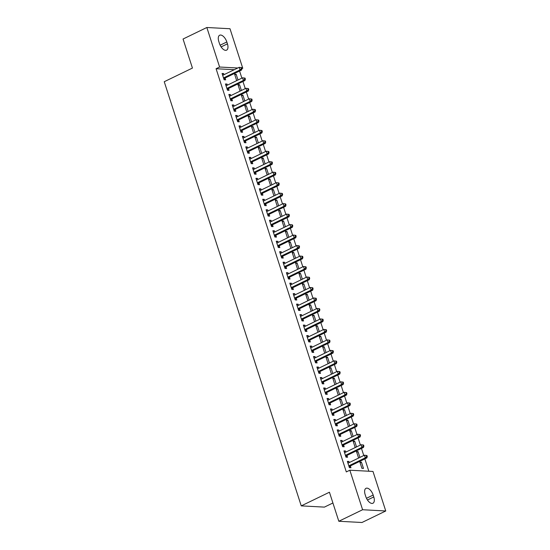 <?xml version="1.0" encoding="UTF-8"?>
<svg xmlns="http://www.w3.org/2000/svg" width="550" height="550" viewBox="0 0 550 550"><rect width="100%" height="100%" fill="white"/><g stroke="black" fill="none" stroke-linecap="round" stroke-linejoin="round"><path stroke-width="0.82" d="M368.844 471.233L364.856 458.886M363.77 455.538L361.467 448.408M360.388 445.06L358.084 437.924M356.998 434.576L354.695 427.439M353.616 424.091L351.312 416.955M350.226 413.607L347.923 406.471M346.844 403.123L344.541 395.986M343.454 392.638L341.151 385.502M340.072 382.154L337.769 375.024M336.683 371.669L334.379 364.54M333.3 361.192L330.997 354.056M329.911 350.707L327.607 343.571M326.528 340.223L324.218 333.087M323.139 329.739L320.836 322.603M319.756 319.254L317.446 312.118M316.367 308.77L314.064 301.634M312.984 298.286L310.674 291.156M309.595 287.801L307.292 280.672M306.212 277.324L303.903 270.188M302.823 266.839L300.52 259.703M299.441 256.355L297.131 249.219M296.051 245.871L293.748 238.734M292.662 235.386L290.359 228.25M289.279 224.902L286.976 217.766M285.89 214.417L283.587 207.288M282.507 203.94L280.204 196.804M279.118 193.456L276.815 186.319M275.736 182.971L273.433 175.835M272.346 172.487L270.043 165.351M268.964 162.002L266.661 154.866M265.574 151.518L263.271 144.382M262.192 141.034L259.889 133.904M258.803 130.549L256.499 123.42M255.42 120.072L253.117 112.936M252.031 109.588L249.728 102.451M248.648 99.103L246.345 91.967M245.259 88.619L242.956 81.483M241.876 78.134L239.566 70.998M372.989 471.453L385.756 510.978L362.601 509.74L349.834 470.216L372.989 471.453M362.601 509.74L338.814 521.263L361.969 522.5L385.756 510.978M332.915 502.989L324.397 507.114L301.249 505.876L164.244 81.716L192.438 68.062L183.054 39.023L206.841 27.5L229.996 28.737L242.763 68.262L241.849 68.214M241.986 68.64L242.763 68.262M356.723 452.286L358.057 451.639L356.489 451.557L358.524 457.848L358.964 457.868M358.057 451.639L359.92 457.408M344.211 451.612L345.538 450.966L343.977 450.883L346.005 457.174L347.572 457.256L347.022 455.565M345.538 450.966L345.895 452.072M349.951 431.317L351.285 430.671L349.718 430.588L351.752 436.879L352.192 436.899M351.285 430.671L353.148 436.439M337.439 430.643L338.766 430.004L337.205 429.921L339.233 436.205L340.801 436.294L340.251 434.596M338.766 430.004L339.123 431.111M343.179 410.348L344.513 409.702L342.946 409.619L344.974 415.91L345.421 415.938M344.513 409.702L346.376 415.477M330.667 409.681L331.994 409.035L330.433 408.953L332.461 415.243L334.029 415.326L333.479 413.627M331.994 409.035L332.351 410.142M336.407 389.379L337.734 388.74L336.174 388.651L338.202 394.941L338.649 394.969M337.734 388.74L339.604 394.508M323.895 388.712L325.222 388.066L323.661 387.984L325.689 394.274L327.257 394.357L326.707 392.659M325.222 388.066L325.579 389.173M329.636 368.418L330.962 367.771L329.402 367.689L331.43 373.979L331.877 374M330.962 367.771L332.826 373.539M317.123 367.744L318.45 367.104L316.889 367.015L318.918 373.306L320.485 373.388L319.935 371.697M318.45 367.104L318.808 368.211M322.864 347.449L324.191 346.803L322.63 346.72L324.658 353.011L325.105 353.031M324.191 346.803L326.054 352.571M310.351 346.775L311.678 346.136L310.118 346.053L312.146 352.344L313.713 352.426L313.163 350.728M311.678 346.136L312.036 347.243M316.092 326.48L317.419 325.834L315.858 325.751L317.886 332.042L318.333 332.069M317.419 325.834L319.282 331.609M303.579 325.813L304.906 325.167L303.339 325.084L305.374 331.375L306.941 331.457L306.391 329.759M304.906 325.167L305.264 326.274M309.32 305.511L310.647 304.872L309.086 304.789L311.114 311.073L311.561 311.101M310.647 304.872L312.51 310.64M296.808 304.844L298.134 304.198L296.567 304.116L298.602 310.406L300.163 310.489L299.619 308.791M298.134 304.198L298.492 305.305M302.548 284.549L303.875 283.903L302.314 283.821L304.343 290.111L304.789 290.132M303.875 283.903L305.738 289.671M290.036 283.876L291.363 283.236L289.795 283.147L291.83 289.438L293.391 289.52L292.847 287.829M291.363 283.236L291.72 284.343M295.776 263.581L297.103 262.934L295.543 262.852L297.571 269.143L298.018 269.163M297.103 262.934L298.966 268.702M283.264 262.914L284.591 262.268L283.023 262.185L285.058 268.476L286.619 268.558L286.076 266.86M284.591 262.268L284.948 263.374M289.004 242.612L290.331 241.966L288.771 241.883L290.799 248.174L291.246 248.201M290.331 241.966L292.194 247.741M276.485 241.945L277.819 241.299L276.251 241.216L278.286 247.507L279.847 247.589L279.304 245.891M277.819 241.299L278.176 242.406M282.232 221.643L283.559 221.004L281.999 220.921L284.027 227.205L284.474 227.232M283.559 221.004L285.423 226.772M269.713 220.976L271.047 220.33L269.479 220.248L271.514 226.538L273.075 226.621L272.532 224.923M271.047 220.33L271.404 221.437M275.461 200.681L276.788 200.035L275.227 199.952L277.255 206.243L277.702 206.264M276.788 200.035L278.651 205.803M262.941 200.008L264.275 199.368L262.707 199.279L264.743 205.569L266.303 205.659L265.76 203.961M264.275 199.368L264.632 200.475M268.689 179.712L270.016 179.066L268.455 178.984L270.483 185.274L270.93 185.295M270.016 179.066L271.879 184.834M256.169 179.046L257.503 178.399L255.936 178.317L257.971 184.607L259.531 184.69L258.988 182.992M257.503 178.399L257.861 179.506M261.917 158.744L263.244 158.104L261.683 158.015L263.711 164.306L264.158 164.333M263.244 158.104L265.107 163.873M249.397 158.077L250.731 157.431L249.164 157.348L251.199 163.639L252.759 163.721L252.209 162.023M250.731 157.431L251.089 158.537M255.145 137.775L256.472 137.136L254.904 137.053L256.939 143.344L257.386 143.364M256.472 137.136L258.335 142.904M242.626 137.108L243.959 136.462L242.392 136.379L244.427 142.67L245.988 142.752L245.438 141.061M243.959 136.462L244.317 137.569M248.373 116.813L249.7 116.167L248.133 116.084L250.167 122.375L250.614 122.396M249.7 116.167L251.563 121.935M235.854 116.139L237.188 115.5L235.62 115.417L237.655 121.701L239.216 121.791L238.666 120.093M237.188 115.5L237.545 116.607M241.601 95.844L242.928 95.198L241.361 95.116L243.396 101.406L243.843 101.434M242.928 95.198L244.791 100.966M229.082 95.177L230.416 94.531L228.848 94.449L230.883 100.739L232.444 100.822L231.894 99.124M230.416 94.531L230.773 95.638M234.829 74.876L236.156 74.236L234.589 74.147L236.624 80.438L237.071 80.465M236.156 74.236L238.019 80.004M222.31 74.209L223.644 73.562L222.076 73.48L224.111 79.771L225.672 79.853L225.122 78.155M223.644 73.562L224.001 74.669M234.259 69.699L216.081 68.729L346.314 471.921L349.834 470.216M225.699 84.693L227.026 84.047L225.466 83.964L227.494 90.255L229.061 90.338L228.511 88.639M227.026 84.047L227.384 85.154M238.212 85.36L239.539 84.714L237.978 84.631L240.006 90.922L240.453 90.949M239.539 84.714L241.402 90.489M232.471 105.655L233.798 105.016L232.238 104.933L234.266 111.224L235.833 111.306L235.283 109.608M233.798 105.016L234.156 106.123M244.984 106.329L246.311 105.683L244.75 105.6L246.778 111.891L247.225 111.911M246.311 105.683L248.181 111.451M239.243 126.624L240.57 125.984L239.009 125.895L241.038 132.186L242.605 132.268L242.055 130.577M240.57 125.984L240.928 127.091M251.756 127.297L253.083 126.651L251.522 126.569L253.55 132.859L253.997 132.88M253.083 126.651L254.952 132.419M246.015 147.593L247.342 146.946L245.781 146.864L247.809 153.154L249.377 153.237L248.827 151.539M247.342 146.946L247.699 148.053M258.528 148.259L259.861 147.62L258.294 147.531L260.329 153.821L260.769 153.849M259.861 147.62L261.724 153.388M252.787 168.561L254.114 167.915L252.553 167.833L254.581 174.123L256.149 174.206L255.599 172.507M254.114 167.915L254.471 169.022M265.299 169.228L266.633 168.582L265.066 168.499L267.101 174.79L267.541 174.817M266.633 168.582L268.496 174.357M259.559 189.523L260.886 188.884L259.325 188.801L261.353 195.092L262.921 195.174L262.371 193.476M260.886 188.884L261.243 189.991M272.071 190.197L273.405 189.551L271.837 189.468L273.873 195.759L274.312 195.779M273.405 189.551L275.268 195.319M266.331 210.492L267.657 209.846L266.097 209.763L268.125 216.054L269.692 216.136L269.143 214.445M267.657 209.846L268.015 210.959M278.843 211.166L280.177 210.519L278.609 210.437L280.644 216.728L281.084 216.748M280.177 210.519L282.04 216.288M273.103 231.461L274.429 230.814L272.869 230.732L274.897 237.022L276.464 237.105L275.914 235.407M274.429 230.814L274.787 231.921M285.615 232.127L286.949 231.488L285.381 231.399L287.416 237.689L287.856 237.717M286.949 231.488L288.812 237.256M279.874 252.429L281.201 251.783L279.641 251.701L281.669 257.991L283.236 258.074L282.686 256.376M281.201 251.783L281.559 252.89M292.387 253.096L293.721 252.45L292.153 252.367L294.188 258.658L294.628 258.686M293.721 252.45L295.584 258.225M286.646 273.391L287.973 272.752L286.413 272.669L288.441 278.953L290.008 279.043L289.458 277.344M287.973 272.752L288.331 273.859M299.159 274.065L300.493 273.419L298.925 273.336L300.96 279.627L301.4 279.647M300.493 273.419L302.356 279.187M293.418 294.36L294.745 293.714L293.184 293.631L295.212 299.922L296.78 300.004L296.23 298.313M294.745 293.714L295.103 294.821M305.931 295.027L307.264 294.387L305.697 294.305L307.732 300.596L308.172 300.616M307.264 294.387L309.127 300.156M300.19 315.329L301.517 314.683L299.956 314.6L301.984 320.891L303.552 320.973L303.002 319.275M301.517 314.683L301.874 315.789M312.702 315.996L314.036 315.356L312.469 315.267L314.504 321.558L314.951 321.585M314.036 315.356L315.899 321.124M306.962 336.298L308.296 335.651L306.728 335.569L308.756 341.859L310.324 341.942L309.774 340.244M308.296 335.651L308.653 336.758M319.481 336.964L320.808 336.318L319.241 336.236L321.276 342.526L321.722 342.554M320.808 336.318L322.671 342.086M313.734 357.259L315.067 356.62L313.5 356.531L315.535 362.821L317.096 362.911L316.546 361.212M315.067 356.62L315.425 357.727M326.253 357.933L327.58 357.287L326.012 357.204L328.048 363.495L328.494 363.516M327.58 357.287L329.443 363.055M320.506 378.228L321.839 377.582L320.272 377.499L322.307 383.79L323.868 383.873L323.317 382.174M321.839 377.582L322.197 378.689M333.025 378.895L334.352 378.256L332.784 378.173L334.819 384.464L335.266 384.484M334.352 378.256L336.215 384.024M327.278 399.197L328.611 398.551L327.044 398.468L329.079 404.759L330.639 404.841L330.089 403.143M328.611 398.551L328.969 399.658M339.797 399.864L341.124 399.224L339.556 399.135L341.591 405.426L342.038 405.453M341.124 399.224L342.987 404.993M334.049 420.166L335.383 419.519L333.816 419.437L335.851 425.728L337.411 425.81L336.861 424.112M335.383 419.519L335.741 420.626M346.569 420.832L347.896 420.186L346.328 420.104L348.363 426.394L348.81 426.415M347.896 420.186L349.759 425.954M340.821 441.127L342.155 440.488L340.587 440.399L342.623 446.689L344.183 446.779L343.64 445.081M342.155 440.488L342.512 441.595M353.341 441.801L354.668 441.155L353.107 441.072L355.135 447.363L355.582 447.384M354.668 441.155L356.531 446.923M347.593 462.096L348.927 461.45L347.359 461.368L349.394 467.658L350.955 467.741L350.412 466.043M348.927 461.45L349.284 462.557M361.439 462.124L359.879 462.041L361.907 468.325L363.474 468.414L361.439 462.124L360.112 462.763M373.78 496.946A7.246 3.644 -115.8 0 1 372.934 503.25A7.246 3.644 -115.8 0 1 365.771 496.519L365.159 494.629A7.246 3.644 -115.8 0 1 366.004 488.324A7.246 3.644 -115.8 0 1 373.168 495.055L373.78 496.946L367.462 500.005M216.081 68.729L219.608 67.024L206.841 27.5M338.814 521.263L329.436 492.223L301.249 505.876M218.817 41.532A7.246 3.644 -115.8 0 1 219.663 35.227A7.246 3.644 -115.8 0 1 226.827 41.965L227.432 43.849A7.246 3.644 -115.8 0 1 226.586 50.16A7.246 3.644 -115.8 0 1 219.423 43.422L218.817 41.532M237.779 67.994L219.608 67.024M223.974 77.715L225.534 77.797L241.574 70.029L240.006 69.946L223.974 77.715A1.134 0.942 -86.9 0 0 223.671 77.949L223.561 78.073M241.367 68.633L240.006 69.946L239.161 67.327L241.656 67.616L241.031 67.581L241.367 68.633L241.993 68.667L241.656 67.616M222.626 75.178L222.771 75.178A1.134 0.942 -86.9 0 0 223.128 75.096L239.161 67.327L241.031 67.581M225.534 77.797A1.134 0.942 -86.9 0 0 225.232 78.031L224.001 79.441M241.574 70.029L241.993 68.667M227.356 88.199L228.924 88.282L244.956 80.513L243.396 80.431L227.356 88.199A1.134 0.942 -86.9 0 0 227.054 88.433L226.944 88.557M244.75 79.117L243.396 80.431L242.543 77.811L245.039 78.1L244.413 78.066L244.75 79.117L245.376 79.145L245.039 78.1M226.009 85.662L226.16 85.662A1.134 0.942 -86.9 0 0 226.511 85.573L242.543 77.811L244.413 78.066M228.924 88.282A1.134 0.942 -86.9 0 0 228.621 88.516L227.384 89.918M244.956 80.513L245.376 79.145M230.746 98.684L232.313 98.766L248.346 90.998L246.778 90.915L230.746 98.684A1.134 0.942 -86.9 0 0 230.443 98.917L230.333 99.041M248.139 89.595L246.778 90.915L245.933 88.296L248.428 88.584L247.803 88.55L248.139 89.595L248.765 89.629L248.428 88.584M229.398 96.147L229.542 96.14A1.134 0.942 -86.9 0 0 229.9 96.058L245.933 88.296L247.803 88.55M232.313 98.766A1.134 0.942 -86.9 0 0 232.004 99L230.773 100.402M248.346 90.998L248.765 89.629M234.135 109.161L235.696 109.251L251.728 101.482L250.167 101.399L234.135 109.161A1.134 0.942 -86.9 0 0 233.826 109.402L233.716 109.526M251.522 100.079L250.167 101.399L249.315 98.78L251.811 99.069L251.185 99.034L251.522 100.079L252.147 100.114L251.811 99.069M232.781 106.624L232.932 106.624A1.134 0.942 -86.9 0 0 233.282 106.542L249.315 98.78L251.185 99.034M235.696 109.251A1.134 0.942 -86.9 0 0 235.393 109.484L234.156 110.887M251.728 101.482L252.147 100.114M237.518 119.646L239.085 119.728L255.117 111.966L253.55 111.884L237.518 119.646A1.134 0.942 -86.9 0 0 237.215 119.879L237.105 120.01M254.911 110.564L253.55 111.884L252.704 109.257L255.2 109.553L254.574 109.519L254.911 110.564L255.537 110.598L255.2 109.553M236.17 117.109L236.321 117.109A1.134 0.942 -86.9 0 0 236.672 117.026L252.704 109.257L254.574 109.519M239.085 119.728A1.134 0.942 -86.9 0 0 238.776 119.969L237.545 121.371M255.117 111.966L255.537 110.598M240.907 130.13L242.468 130.213L258.5 122.451L256.939 122.361L240.907 130.13A1.134 0.942 -86.9 0 0 240.597 130.364L240.488 130.488M258.301 121.048L256.939 122.361L256.087 119.742L258.582 120.031L257.957 120.003L258.301 121.048L258.926 121.083L258.582 120.031M239.553 127.593L239.704 127.593A1.134 0.942 -86.9 0 0 240.054 127.511L256.087 119.742L257.957 120.003M242.468 130.213A1.134 0.942 -86.9 0 0 242.165 130.453L240.928 131.856M258.5 122.451L258.926 121.083M244.289 140.614L245.857 140.697L261.889 132.935L260.322 132.846L244.289 140.614A1.134 0.942 -86.9 0 0 243.987 140.848L243.877 140.972M261.683 131.532L260.322 132.846L259.476 130.226L261.972 130.515L261.346 130.481L261.683 131.532L262.309 131.567L261.972 130.515M242.942 138.078L243.093 138.078A1.134 0.942 -86.9 0 0 243.444 137.995L259.476 130.226L261.346 130.481M245.857 140.697A1.134 0.942 -86.9 0 0 245.548 140.931L244.317 142.34M261.889 132.935L262.309 131.567M247.679 151.099L249.239 151.181L265.272 143.412L263.711 143.33L247.679 151.099A1.134 0.942 -86.9 0 0 247.369 151.333L247.259 151.456M265.072 142.017L263.711 143.33L262.866 140.711L265.354 140.999L264.729 140.965L265.072 142.017L265.698 142.051L265.354 140.999M246.324 148.562L246.476 148.562A1.134 0.942 -86.9 0 0 246.826 148.479L262.866 140.711L264.729 140.965M249.239 151.181A1.134 0.942 -86.9 0 0 248.937 151.415L247.706 152.824M265.272 143.412L265.698 142.051M251.061 161.583L252.629 161.666L268.661 153.897L267.094 153.814L251.061 161.583A1.134 0.942 -86.9 0 0 250.759 161.817L250.649 161.941M268.455 152.501L267.094 153.814L266.248 151.195L268.744 151.484L268.118 151.449L268.455 152.501L269.081 152.536L268.744 151.484M249.714 159.046L249.865 159.046A1.134 0.942 -86.9 0 0 250.216 158.964L266.248 151.195L268.118 151.449M252.629 161.666A1.134 0.942 -86.9 0 0 252.319 161.899L251.089 163.309M268.661 153.897L269.081 152.536M254.451 172.067L256.011 172.15L272.044 164.381L270.483 164.299L254.451 172.067A1.134 0.942 -86.9 0 0 254.141 172.301L254.031 172.425M271.844 162.986L270.483 164.299L269.637 161.679L272.126 161.968L271.501 161.934L271.844 162.986L272.47 163.013L272.126 161.968M253.096 169.531L253.248 169.531A1.134 0.942 -86.9 0 0 253.598 169.441L269.637 161.679L271.501 161.934M256.011 172.15A1.134 0.942 -86.9 0 0 255.709 172.384L254.478 173.786M272.044 164.381L272.47 163.013M257.833 182.552L259.401 182.634L275.433 174.866L273.866 174.783L257.833 182.552A1.134 0.942 -86.9 0 0 257.531 182.786L257.421 182.909M275.227 173.463L273.866 174.783L273.02 172.164L275.516 172.453L274.89 172.418L275.227 173.463L275.853 173.498L275.516 172.453M256.486 180.015L256.637 180.008A1.134 0.942 -86.9 0 0 256.988 179.926L273.02 172.164L274.89 172.418M259.401 182.634A1.134 0.942 -86.9 0 0 259.091 182.868L257.861 184.271M275.433 174.866L275.853 173.498M261.222 193.029L262.783 193.119L278.816 185.35L277.255 185.268L261.222 193.029A1.134 0.942 -86.9 0 0 260.913 193.27L260.81 193.394M278.616 183.947L277.255 185.268L276.409 182.641L278.898 182.937L278.272 182.903L278.616 183.947L279.242 183.982L278.898 182.937M259.868 190.492L260.019 190.492A1.134 0.942 -86.9 0 0 260.377 190.41L276.409 182.641L278.272 182.903M262.783 193.119A1.134 0.942 -86.9 0 0 262.481 193.353L261.25 194.755M278.816 185.35L279.242 183.982M264.605 203.514L266.173 203.596L282.205 195.834L280.637 195.752L264.605 203.514A1.134 0.942 -86.9 0 0 264.303 203.748L264.192 203.878M281.999 194.432L280.637 195.752L279.792 193.126L282.288 193.421L281.662 193.387L281.999 194.432L282.624 194.466L282.288 193.421M263.257 200.977L263.409 200.977A1.134 0.942 -86.9 0 0 263.759 200.894L279.792 193.126L281.662 193.387M266.173 203.596A1.134 0.942 -86.9 0 0 265.863 203.837L264.632 205.239M282.205 195.834L282.624 194.466M267.994 213.998L269.555 214.081L285.587 206.319L284.027 206.229L267.994 213.998A1.134 0.942 -86.9 0 0 267.685 214.232L267.582 214.356M285.388 204.916L284.027 206.229L283.181 203.61L285.67 203.899L285.044 203.871L285.388 204.916L286.014 204.951L285.67 203.899M266.64 211.461L266.791 211.461A1.134 0.942 -86.9 0 0 267.149 211.379L283.181 203.61L285.044 203.871M269.555 214.081A1.134 0.942 -86.9 0 0 269.252 214.314L268.022 215.724M285.587 206.319L286.014 204.951M271.377 224.482L272.944 224.565L288.977 216.796L287.409 216.714L271.377 224.482A1.134 0.942 -86.9 0 0 271.074 224.716L270.964 224.84M288.771 215.401L287.409 216.714L286.564 214.094L289.059 214.383L288.434 214.349L288.771 215.401L289.396 215.435L289.059 214.383M270.029 221.946L270.181 221.946A1.134 0.942 -86.9 0 0 270.531 221.863L286.564 214.094L288.434 214.349M272.944 224.565A1.134 0.942 -86.9 0 0 272.635 224.799L271.404 226.208M288.977 216.796L289.396 215.435M274.766 234.967L276.327 235.049L292.359 227.281L290.799 227.198L274.766 234.967A1.134 0.942 -86.9 0 0 274.457 235.201L274.354 235.324M292.16 225.885L290.799 227.198L289.953 224.579L292.442 224.867L291.816 224.833L292.16 225.885L292.786 225.919L292.442 224.867M273.419 232.43L273.563 232.43A1.134 0.942 -86.9 0 0 273.921 232.347L289.953 224.579L291.816 224.833M276.327 235.049A1.134 0.942 -86.9 0 0 276.024 235.283L274.794 236.692M292.359 227.281L292.786 225.919M278.149 245.451L279.716 245.534L295.749 237.765L294.181 237.683L278.149 245.451A1.134 0.942 -86.9 0 0 277.846 245.685L277.736 245.809M295.543 236.369L294.181 237.683L293.336 235.063L295.831 235.352L295.206 235.317L295.543 236.369L296.168 236.404L295.831 235.352M276.801 242.914L276.952 242.914A1.134 0.942 -86.9 0 0 277.303 242.832L293.336 235.063L295.206 235.317M279.716 245.534A1.134 0.942 -86.9 0 0 279.414 245.768L278.176 247.17M295.749 237.765L296.168 236.404M281.538 255.936L283.099 256.018L299.131 248.249L297.571 248.167L281.538 255.936A1.134 0.942 -86.9 0 0 281.236 256.169L281.126 256.293M298.932 246.854L297.571 248.167L296.725 245.548L299.221 245.836L298.588 245.802L298.932 246.854L299.558 246.881L299.221 245.836M280.191 253.399L280.335 253.399A1.134 0.942 -86.9 0 0 280.692 253.309L296.725 245.548L298.588 245.802M283.099 256.018A1.134 0.942 -86.9 0 0 282.796 256.252L281.566 257.654M299.131 248.249L299.558 246.881M284.921 266.413L286.488 266.502L302.521 258.734L300.953 258.651L284.921 266.413A1.134 0.942 -86.9 0 0 284.618 266.654L284.508 266.778M302.314 257.331L300.953 258.651L300.107 256.032L302.603 256.321L301.978 256.286L302.314 257.331L302.94 257.366L302.603 256.321M283.573 263.876L283.724 263.876A1.134 0.942 -86.9 0 0 284.075 263.794L300.107 256.032L301.978 256.286M286.488 266.502A1.134 0.942 -86.9 0 0 286.186 266.736L284.948 268.139M302.521 258.734L302.94 257.366M288.31 276.897L289.871 276.98L305.903 269.218L304.343 269.136L288.31 276.897A1.134 0.942 -86.9 0 0 288.007 277.138L287.897 277.262M305.704 267.816L304.343 269.136L303.497 266.509L305.993 266.805L305.367 266.771L305.704 267.816L306.329 267.85L305.993 266.805M286.962 274.361L287.107 274.361A1.134 0.942 -86.9 0 0 287.464 274.278L303.497 266.509L305.367 266.771M289.871 276.98A1.134 0.942 -86.9 0 0 289.568 277.221L288.337 278.623M305.903 269.218L306.329 267.85M291.692 287.382L293.26 287.464L309.293 279.702L307.725 279.62L291.692 287.382A1.134 0.942 -86.9 0 0 291.39 287.616L291.28 287.739M309.086 278.3L307.725 279.62L306.879 276.994L309.375 277.282L308.749 277.255L309.086 278.3L309.712 278.334L309.375 277.282M290.345 284.845L290.496 284.845A1.134 0.942 -86.9 0 0 290.847 284.762L306.879 276.994L308.749 277.255M293.26 287.464A1.134 0.942 -86.9 0 0 292.957 287.705L291.72 289.107M309.293 279.702L309.712 278.334M295.082 297.866L296.643 297.949L312.675 290.187L311.114 290.097L295.082 297.866A1.134 0.942 -86.9 0 0 294.779 298.1L294.669 298.224M312.476 288.784L311.114 290.097L310.269 287.478L312.764 287.767L312.139 287.732L312.476 288.784L313.101 288.819L312.764 287.767M293.734 295.329L293.879 295.329A1.134 0.942 -86.9 0 0 294.236 295.247L310.269 287.478L312.139 287.732M296.643 297.949A1.134 0.942 -86.9 0 0 296.34 298.183L295.109 299.592M312.675 290.187L313.101 288.819M298.464 308.351L300.032 308.433L316.064 300.664L314.497 300.582L298.464 308.351A1.134 0.942 -86.9 0 0 298.162 308.584L298.052 308.708M315.858 299.269L314.497 300.582L313.651 297.962L316.147 298.251L315.521 298.217L315.858 299.269L316.484 299.303L316.147 298.251M297.117 305.814L297.268 305.814A1.134 0.942 -86.9 0 0 297.619 305.731L313.651 297.962L315.521 298.217M300.032 308.433A1.134 0.942 -86.9 0 0 299.729 308.667L298.492 310.076M316.064 300.664L316.484 299.303M301.854 318.835L303.414 318.918L319.454 311.149L317.886 311.066L301.854 318.835A1.134 0.942 -86.9 0 0 301.551 319.069L301.441 319.192M319.248 309.753L317.886 311.066L317.041 308.447L319.536 308.736L318.911 308.701L319.248 309.753L319.873 309.788L319.536 308.736M300.506 316.298L300.651 316.298A1.134 0.942 -86.9 0 0 301.008 316.216L317.041 308.447L318.911 308.701M303.414 318.918A1.134 0.942 -86.9 0 0 303.112 319.151L301.881 320.561M319.454 311.149L319.873 309.788M305.236 329.319L306.804 329.402L322.836 321.633L321.269 321.551L305.236 329.319A1.134 0.942 -86.9 0 0 304.934 329.553L304.824 329.677M322.63 320.238L321.269 321.551L320.423 318.931L322.919 319.22L322.293 319.186L322.63 320.238L323.256 320.265L322.919 319.22M303.889 326.782L304.04 326.782A1.134 0.942 -86.9 0 0 304.391 326.693L320.423 318.931L322.293 319.186M306.804 329.402A1.134 0.942 -86.9 0 0 306.501 329.636L305.264 331.038M322.836 321.633L323.256 320.265M308.626 339.804L310.186 339.886L326.226 332.118L324.658 332.035L308.626 339.804A1.134 0.942 -86.9 0 0 308.323 340.038L308.213 340.161M326.019 330.715L324.658 332.035L323.812 329.416L326.308 329.704L325.683 329.67L326.019 330.715L326.645 330.749L326.308 329.704M307.278 337.267L307.423 337.26A1.134 0.942 -86.9 0 0 307.78 337.178L323.812 329.416L325.683 329.67M310.186 339.886A1.134 0.942 -86.9 0 0 309.884 340.12L308.653 341.522M326.226 332.118L326.645 330.749M312.008 350.281L313.576 350.371L329.608 342.602L328.048 342.519L312.008 350.281A1.134 0.942 -86.9 0 0 311.706 350.522L311.596 350.646M329.402 341.199L328.048 342.519L327.195 339.9L329.691 340.189L329.065 340.154L329.402 341.199L330.028 341.234L329.691 340.189M310.661 347.744L310.812 347.744A1.134 0.942 -86.9 0 0 311.163 347.662L327.195 339.9L329.065 340.154M313.576 350.371A1.134 0.942 -86.9 0 0 313.273 350.604L312.036 352.007M329.608 342.602L330.028 341.234M315.397 360.766L316.965 360.848L332.998 353.086L331.43 353.004L315.397 360.766A1.134 0.942 -86.9 0 0 315.095 360.999L314.985 361.13M332.791 351.684L331.43 353.004L330.584 350.377L333.08 350.673L332.454 350.639L332.791 351.684L333.417 351.718L333.08 350.673M314.05 358.229L314.194 358.229A1.134 0.942 -86.9 0 0 314.552 358.146L330.584 350.377L332.454 350.639M316.965 360.848A1.134 0.942 -86.9 0 0 316.656 361.089L315.425 362.491M332.998 353.086L333.417 351.718M318.78 371.25L320.347 371.332L336.38 363.571L334.819 363.481L318.78 371.25A1.134 0.942 -86.9 0 0 318.478 371.484L318.368 371.607M336.174 362.168L334.819 363.481L333.967 360.862L336.462 361.151L335.837 361.123L336.174 362.168L336.799 362.203L336.462 361.151M317.433 368.713L317.584 368.713A1.134 0.942 -86.9 0 0 317.934 368.631L333.967 360.862L335.837 361.123M320.347 371.332A1.134 0.942 -86.9 0 0 320.045 371.573L318.808 372.976M336.38 363.571L336.799 362.203M322.169 381.734L323.737 381.817L339.769 374.055L338.202 373.966L322.169 381.734A1.134 0.942 -86.9 0 0 321.867 381.968L321.757 382.092M339.563 372.652L338.202 373.966L337.356 371.346L339.852 371.635L339.226 371.601L339.563 372.652L340.189 372.687L339.852 371.635M320.822 379.197L320.966 379.197A1.134 0.942 -86.9 0 0 321.324 379.115L337.356 371.346L339.226 371.601M323.737 381.817A1.134 0.942 -86.9 0 0 323.428 382.051L322.197 383.46M339.769 374.055L340.189 372.687M325.559 392.219L327.119 392.301L343.152 384.533L341.591 384.45L325.559 392.219A1.134 0.942 -86.9 0 0 325.249 392.453L325.139 392.576M342.946 383.137L341.591 384.45L340.739 381.831L343.234 382.119L342.609 382.085L342.946 383.137L343.578 383.171L343.234 382.119M324.204 389.682L324.356 389.682A1.134 0.942 -86.9 0 0 324.706 389.599L340.739 381.831L342.609 382.085M327.119 392.301A1.134 0.942 -86.9 0 0 326.817 392.535L325.579 393.944M343.152 384.533L343.578 383.171M328.941 402.703L330.509 402.786L346.541 395.017L344.974 394.934L328.941 402.703A1.134 0.942 -86.9 0 0 328.639 402.937L328.529 403.061M346.335 393.621L344.974 394.934L344.128 392.315L346.624 392.604L345.998 392.569L346.335 393.621L346.961 393.656L346.624 392.604M327.594 400.166L327.745 400.166A1.134 0.942 -86.9 0 0 328.096 400.084L344.128 392.315L345.998 392.569M330.509 402.786A1.134 0.942 -86.9 0 0 330.199 403.019L328.969 404.422M346.541 395.017L346.961 393.656M332.331 413.188L333.891 413.27L349.924 405.501L348.363 405.419L332.331 413.188A1.134 0.942 -86.9 0 0 332.021 413.421L331.911 413.545M349.724 404.106L348.363 405.419L347.518 402.799L350.006 403.088L349.381 403.054L349.724 404.106L350.35 404.133L350.006 403.088M330.976 410.651L331.127 410.651A1.134 0.942 -86.9 0 0 331.478 410.561L347.518 402.799L349.381 403.054M333.891 413.27A1.134 0.942 -86.9 0 0 333.589 413.504L332.351 414.906M349.924 405.501L350.35 404.133M335.713 423.665L337.281 423.754L353.313 415.986L351.746 415.903L335.713 423.665A1.134 0.942 -86.9 0 0 335.411 423.906L335.301 424.029M353.107 414.583L351.746 415.903L350.9 413.284L353.396 413.572L352.77 413.538L353.107 414.583L353.732 414.618L353.396 413.572M334.366 421.135L334.517 421.128A1.134 0.942 -86.9 0 0 334.868 421.046L350.9 413.284L352.77 413.538M337.281 423.754A1.134 0.942 -86.9 0 0 336.971 423.988L335.741 425.391M353.313 415.986L353.732 414.618M339.103 434.149L340.663 434.239L356.696 426.47L355.135 426.388L339.103 434.149A1.134 0.942 -86.9 0 0 338.793 434.39L338.683 434.514M356.496 425.067L355.135 426.388L354.289 423.761L356.778 424.057L356.152 424.022L356.496 425.067L357.122 425.102L356.778 424.057M337.748 431.612L337.899 431.612A1.134 0.942 -86.9 0 0 338.25 431.53L354.289 423.761L356.152 424.022M340.663 434.239A1.134 0.942 -86.9 0 0 340.361 434.473L339.13 435.875M356.696 426.47L357.122 425.102M342.485 444.634L344.053 444.716L360.085 436.954L358.518 436.872L342.485 444.634A1.134 0.942 -86.9 0 0 342.183 444.868L342.072 444.998M359.879 435.552L358.518 436.872L357.672 434.246L360.168 434.541L359.542 434.507L359.879 435.552L360.504 435.586L360.168 434.541M341.137 442.097L341.289 442.097A1.134 0.942 -86.9 0 0 341.639 442.014L357.672 434.246L359.542 434.507M344.053 444.716A1.134 0.942 -86.9 0 0 343.743 444.957L342.512 446.359M360.085 436.954L360.504 435.586M345.874 455.118L347.435 455.201L363.467 447.439L361.907 447.349L345.874 455.118A1.134 0.942 -86.9 0 0 345.565 455.352L345.455 455.476M363.268 446.036L361.907 447.349L361.061 444.73L363.55 445.019L362.924 444.991L363.268 446.036L363.894 446.071L363.55 445.019M344.52 452.581L344.671 452.581A1.134 0.942 -86.9 0 0 345.029 452.499L361.061 444.73L362.924 444.991M347.435 455.201A1.134 0.942 -86.9 0 0 347.132 455.434L345.902 456.844M363.467 447.439L363.894 446.071M349.257 465.603L350.824 465.685L366.857 457.916L365.289 457.834L349.257 465.603A1.134 0.942 -86.9 0 0 348.954 465.836L348.844 465.96M366.651 456.521L365.289 457.834L364.444 455.214L366.939 455.503L366.314 455.469L366.651 456.521L367.276 456.555L366.939 455.503M347.909 463.066L348.061 463.066A1.134 0.942 -86.9 0 0 348.411 462.983L364.444 455.214L366.314 455.469M350.824 465.685A1.134 0.942 -86.9 0 0 350.515 465.919L349.284 467.328M366.857 457.916L367.276 456.555M226.827 41.965L220.137 45.203M227.432 43.849L221.114 46.908M373.168 495.055L366.486 498.293M223.671 77.949L225.232 78.031M227.054 88.433L228.621 88.516M230.443 98.917L232.004 99M233.826 109.402L235.393 109.484M237.215 119.879L238.776 119.969M240.597 130.364L242.165 130.453M243.987 140.848L245.548 140.931M247.369 151.333L248.937 151.415M250.759 161.817L252.319 161.899M254.141 172.301L255.709 172.384M257.531 182.786L259.091 182.868M260.913 193.27L262.481 193.353M264.303 203.748L265.863 203.837M267.685 214.232L269.252 214.314M271.074 224.716L272.635 224.799M274.457 235.201L276.024 235.283M277.846 245.685L279.414 245.768M281.236 256.169L282.796 256.252M284.618 266.654L286.186 266.736M288.007 277.138L289.568 277.221M291.39 287.616L292.957 287.705M294.779 298.1L296.34 298.183M298.162 308.584L299.729 308.667M301.551 319.069L303.112 319.151M304.934 329.553L306.501 329.636M308.323 340.038L309.884 340.12M311.706 350.522L313.273 350.604M315.095 360.999L316.656 361.089M318.478 371.484L320.045 371.573M321.867 381.968L323.428 382.051M325.249 392.453L326.817 392.535M328.639 402.937L330.199 403.019M332.021 413.421L333.589 413.504M335.411 423.906L336.971 423.988M338.793 434.39L340.361 434.473M342.183 444.868L343.743 444.957M345.565 455.352L347.132 455.434M348.954 465.836L350.515 465.919"/></g></svg>
